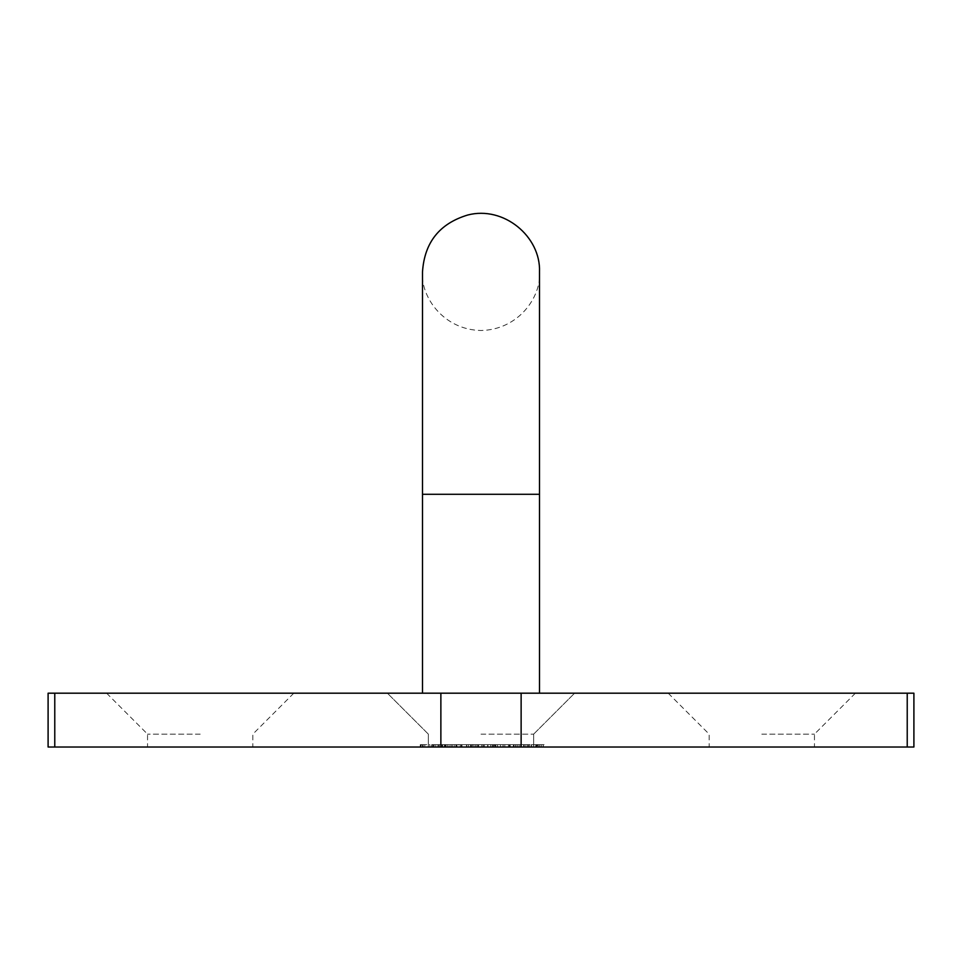 <?xml version="1.0" encoding="UTF-8"?>
<svg xmlns="http://www.w3.org/2000/svg" width="962" height="962" viewBox="0 0 962 962"><rect width="100%" height="100%" fill="white"/><g stroke="black" fill="none" stroke-linecap="round" stroke-linejoin="round"><path stroke-width="0.72" stroke-dasharray="4.81 3.61" d="M517.436 744.672L523.641 744.672L523.641 747.017L517.436 747.017L530.05 747.017L523.641 747.017L523.641 744.672L517.436 744.672L517.436 747.017M492.905 747.017L501.238 747.017L489.093 747.017L499.579 747.017L491.005 747.017L492.905 747.017L492.905 744.672L500.529 744.672L500.529 747.017L500.529 744.672L494.203 744.672L494.203 747.017M460.281 744.672L466.498 744.672L466.498 747.017L460.281 747.017L472.907 747.017L466.498 747.017L466.498 744.672L460.281 744.672L460.281 747.017M431.71 744.672L437.914 744.672L437.914 747.017L431.71 747.017L444.324 747.017L437.914 747.017L437.914 744.672L431.71 744.672L431.71 747.017M529.701 747.017L541.606 747.017L529.701 747.017L529.701 744.672L529.701 747.017M502.958 744.672L495.887 744.672L508.501 744.672L508.501 747.017L510.173 747.017L495.887 747.017L508.501 747.017L503.03 747.017L508.501 747.017L508.501 744.672L510.173 744.672L510.173 747.017L510.173 744.672L508.501 744.672L508.501 747.017L508.501 744.672L502.958 744.672L502.958 747.017M461.291 744.672L454.208 744.672L466.835 744.672L466.835 747.017L468.494 747.017L454.208 747.017L466.835 747.017L461.363 747.017L466.835 747.017L466.835 744.672L468.494 744.672L468.494 747.017L468.494 744.672L466.835 744.672L466.835 747.017L466.835 744.672L461.291 744.672L461.291 747.017M438.925 747.017L446.115 747.017L433.97 747.017L438.925 747.017L438.925 744.672L443.915 744.672L443.915 747.017M761.796 747.017L814.453 747.017L761.796 747.017M200.204 747.017L147.547 747.017L200.204 747.017M481 747.017L533.645 747.017L481 747.017M913.9 747.017L48.1 747.017M420.875 747.017L429.918 747.017L420.875 747.017L420.875 744.672L420.875 747.017M449.206 747.017L450.877 747.017L449.206 747.017L449.206 744.672L449.206 747.017M472.306 747.017L492.544 747.017L472.306 747.017L472.306 744.672L472.306 747.017M513.985 747.017L525.889 747.017L513.985 747.017L513.985 744.672L513.985 747.017M420.274 747.017L424.807 747.017L420.274 747.017L420.274 744.672L421.368 744.672L421.368 747.017M445.995 744.672L452.2 744.672L452.2 747.017L445.995 747.017L458.621 747.017L452.2 747.017L452.2 744.672L445.995 744.672L445.995 747.017M475.757 747.017L487.193 747.017L475.757 747.017L475.757 744.672L475.757 747.017M503.15 744.672L509.355 744.672L509.355 747.017L503.15 747.017L515.764 747.017L509.355 747.017L509.355 744.672L503.15 744.672L503.15 747.017M535.774 747.017L544.107 747.017L531.962 747.017L542.436 747.017L533.862 747.017L535.774 747.017L535.774 744.672L543.386 744.672L543.386 747.017L543.386 744.672L537.073 744.672L537.073 747.017M481 693.193L387.397 693.193L481 693.193M761.796 693.193L855.398 693.193L761.796 693.193M200.204 693.193L106.602 693.193L200.204 693.193M913.9 693.193L48.1 693.193M481 734.138L533.645 734.138L481 734.138M200.204 734.138L147.547 734.138L200.204 734.138M761.796 734.138L814.453 734.138L761.796 734.138M420.875 744.672L429.918 744.672L429.918 747.017L429.918 744.672L422.534 744.672L422.534 747.017L422.534 744.672L429.918 744.672L429.918 747.017L429.918 744.672L422.534 744.672L422.534 747.017L422.534 744.672L420.875 744.672M443.915 744.672L445.406 744.672L445.406 747.017M445.406 744.672L439.129 744.672L439.129 747.017L439.177 744.672L432.299 744.672L432.299 747.017M432.299 744.672L433.862 744.672L433.862 747.017M433.862 744.672L444.636 744.672L444.636 747.017M444.636 744.672L446.115 744.672L446.115 747.017M446.115 744.672L433.97 744.672L433.97 747.017M433.97 744.672L438.925 744.672M434.151 744.672L444.444 744.672L434.151 744.672L434.151 747.017L444.444 747.017L434.151 747.017M444.444 744.672L444.444 747.017M435.762 744.672L435.762 747.017M439.261 744.672L439.261 747.017M449.206 744.672L450.877 744.672L450.877 747.017L450.877 744.672L449.206 744.672M454.208 744.672L454.208 747.017M461.339 744.672L461.339 747.017L455.88 747.017L461.351 747.017L461.363 744.672L466.835 744.672L455.88 744.672L461.351 744.672L461.351 747.017M466.835 744.672L466.835 747.017M455.88 744.672L455.88 747.017M475.853 744.672L492.544 744.672L472.306 744.672L473.977 744.672L473.977 747.017L473.977 744.672L475.853 744.672L475.853 747.017M478.655 744.672L478.655 747.017M482.972 744.672L482.972 747.017M487.95 744.672L487.95 747.017M492.544 744.672L492.544 747.017M490.885 744.672L490.885 747.017L490.885 744.672M487.662 744.672L487.662 747.017M483.261 744.672L483.261 747.017M481.601 744.672L481.601 747.017L481.601 744.672M478.367 744.672L478.367 747.017M473.977 744.672L473.977 747.017M495.887 744.672L495.887 747.017M503.006 744.672L503.006 747.017L497.546 747.017L503.018 747.017L503.03 744.672L508.501 744.672L497.546 744.672L503.018 744.672L503.018 747.017M508.501 744.672L508.501 747.017M497.546 744.672L497.546 747.017M520.815 744.672L513.985 744.672L515.644 744.672L515.644 747.017L515.644 744.672L520.815 744.672L520.815 747.017M525.889 744.672L525.889 747.017M524.218 744.672L524.218 747.017L524.218 744.672M524.025 744.672L524.025 747.017M520.526 744.672L520.526 747.017M515.909 744.672L515.909 747.017M515.644 744.672L515.644 747.017M536.531 744.672L529.701 744.672L531.361 744.672L531.361 747.017L531.361 744.672L536.531 744.672L536.531 747.017M541.606 744.672L541.606 747.017M539.935 744.672L539.935 747.017L539.935 744.672M539.742 744.672L539.742 747.017M536.243 744.672L536.243 747.017M531.625 744.672L531.625 747.017M531.361 744.672L531.361 747.017M421.368 744.672L424.807 744.672L424.807 747.017L424.807 744.672L423.136 744.672L423.136 747.017L423.136 744.672L420.274 744.672M444.324 744.672L437.914 744.672L444.324 744.672L444.324 747.017M442.664 744.672L437.975 744.672L442.664 744.672L442.664 747.017L433.381 747.017L442.664 747.017M433.381 744.672L437.975 744.672L433.381 744.672L433.381 747.017M437.975 744.672L437.975 747.017L437.975 744.672M441.955 744.672L441.955 747.017M458.621 744.672L452.2 744.672L458.621 744.672L458.621 747.017M456.95 744.672L452.26 744.672L456.95 744.672L456.95 747.017L447.667 747.017L456.95 747.017M447.667 744.672L452.26 744.672L447.667 744.672L447.667 747.017M452.26 744.672L452.26 747.017L452.26 744.672M456.241 744.672L456.241 747.017M472.907 744.672L466.498 744.672L472.907 744.672L472.907 747.017M471.236 744.672L466.546 744.672L471.236 744.672L471.236 747.017L461.952 747.017L471.236 747.017M461.952 744.672L466.546 744.672L461.952 744.672L461.952 747.017M466.546 744.672L466.546 747.017L466.546 744.672M470.538 744.672L470.538 747.017M487.193 744.672L475.757 744.672L487.193 744.672L487.193 747.017M477.429 744.672L477.429 747.017M475.986 744.672L475.986 747.017M484.367 744.672L484.367 747.017M494.203 744.672L493.205 744.672L493.205 747.017M493.205 744.672L495.394 744.672L495.394 747.017M495.394 744.672L501.238 744.672L501.238 747.017M501.238 744.672L494.769 744.672L494.769 747.017M494.769 744.672L489.093 744.672L489.093 747.017M489.093 744.672L490.764 744.672L490.764 747.017M490.764 744.672L494.865 744.672L494.865 747.017M494.865 744.672L499.579 744.672L499.579 747.017M499.579 744.672L495.093 744.672L495.093 747.017M495.093 744.672L491.005 744.672L491.005 747.017M491.005 744.672L492.905 744.672M515.764 744.672L509.355 744.672L515.764 744.672L515.764 747.017M514.105 744.672L509.415 744.672L514.105 744.672L514.105 747.017L504.809 747.017L514.105 747.017M504.809 744.672L509.415 744.672L504.809 744.672L504.809 747.017M509.415 744.672L509.415 747.017L509.415 744.672M513.395 744.672L513.395 747.017M530.05 744.672L523.641 744.672L530.05 744.672L530.05 747.017M528.391 744.672L523.701 744.672L528.391 744.672L528.391 747.017L519.095 747.017L528.391 747.017M519.095 744.672L523.701 744.672L519.095 744.672L519.095 747.017M523.701 744.672L523.701 747.017L523.701 744.672M527.681 744.672L527.681 747.017M537.073 744.672L536.074 744.672L536.074 747.017M536.074 744.672L538.263 744.672L538.263 747.017M538.263 744.672L544.107 744.672L544.107 747.017M544.107 744.672L537.626 744.672L537.626 747.017M537.626 744.672L531.962 744.672L531.962 747.017M531.962 744.672L533.621 744.672L533.621 747.017M533.621 744.672L537.722 744.672L537.722 747.017M537.722 744.672L542.436 744.672L542.436 747.017M542.436 744.672L537.962 744.672L537.962 747.017M537.962 744.672L533.862 744.672L533.862 747.017M533.862 744.672L535.774 744.672M54.774 693.193L54.774 747.017M907.226 693.193L907.226 747.017M521.127 693.193L521.127 747.017M440.873 693.193L440.873 747.017M422.498 693.193L422.498 494.288L539.502 494.288L422.498 494.288L539.502 494.288L539.502 693.193M428.355 734.138L428.355 747.017L428.355 734.138L387.397 693.193L428.355 734.138M533.645 734.138L533.645 747.017L533.645 734.138L574.603 693.193L533.645 734.138M106.602 693.193L147.547 734.138L147.547 747.017M293.795 693.193L252.85 734.138L252.85 747.017M668.205 693.193L709.15 734.138L709.15 747.017M855.398 693.193L814.453 734.138L814.453 747.017M422.498 494.288L422.498 271.993C420.574 296.681 443.314 329.798 481 330.495C518.686 329.798 541.426 296.681 539.502 271.993L539.502 494.288"/><path stroke-width="1.44" d="M907.226 693.193L48.1 693.193L48.1 747.017L913.9 747.017L913.9 693.193L907.226 693.193L907.226 747.017M54.774 693.193L54.774 747.017M440.873 693.193L440.873 747.017M521.127 693.193L521.127 747.017M539.502 494.288L422.498 494.288L422.498 271.993C424.41 242.544 439.478 223.557 467.712 215.019C503.595 205.567 540.957 236.484 539.502 271.993L539.502 693.193M422.498 494.288L422.498 693.193"/></g></svg>
